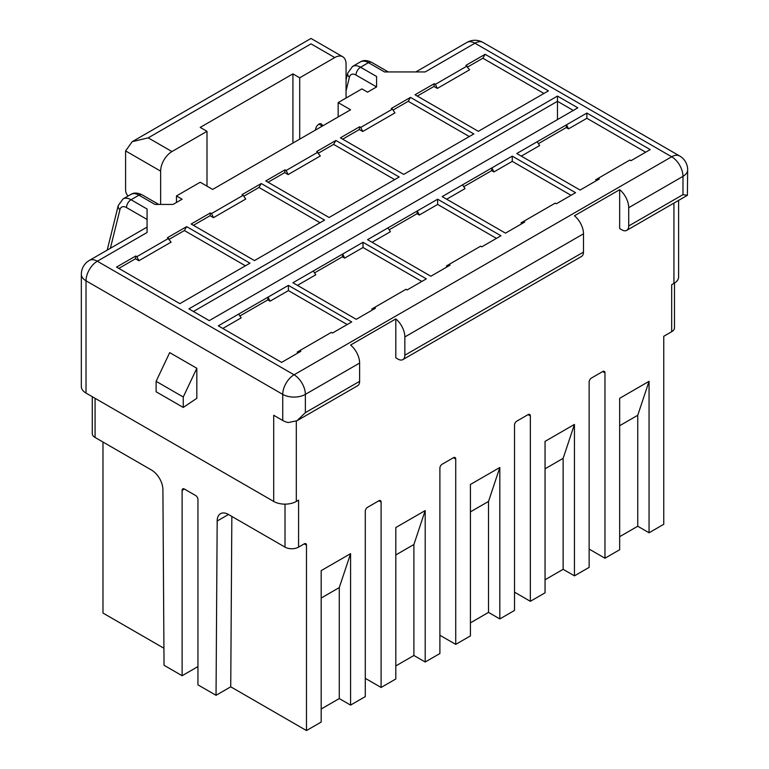 <?xml version="1.0" encoding="UTF-8"?>
<svg xmlns="http://www.w3.org/2000/svg" width="769" height="769" viewBox="0 0 769 769"><rect width="100%" height="100%" fill="white"/><g stroke="black" fill="none" stroke-linecap="round" stroke-linejoin="round"><path stroke-width="1.15" d="M163.922 648.238L102.979 613.056L102.979 442.031M130.951 194.374L123.03 198.95A15.986 9.228 60 0 1 131.028 199.738L138.939 195.172A6.392 3.691 -60 0 1 142.14 194.855C137.593 192.635 133.864 192.481 130.951 194.374A15.986 9.228 60 0 1 138.939 195.172L154.992 204.429L173.083 204.429L182.118 199.209L176.466 195.951L200.209 182.243L212.648 189.424L350.577 109.784L338.149 102.604L338.149 116.965M545.048 579.768L563.139 569.32L563.139 458.353L574.443 424.411L545.048 441.387L545.048 592.822L530.35 601.31L514.519 592.168M568.531 128.865L566.272 127.558L566.522 124.799L568.531 128.865L586.882 118.272L586.882 113.053L650.19 149.599L630.974 160.702L629.84 160.048L595.639 179.792L596.773 180.446M437.638 199.209L437.638 204.429L419.297 215.022L417.288 210.956L437.638 199.209L500.955 235.766L481.73 246.859L480.596 246.205L446.404 265.959L447.529 266.603M499.821 618.93L488.517 612.403L488.517 501.436L499.821 467.494L499.821 618.93L514.519 610.442L514.519 425.065A3.201 1.846 -60 0 1 516.778 421.143L528.082 414.616L530.35 415.923A3.201 1.846 120 0 0 529.687 414.462A3.201 1.846 120 0 0 528.082 414.616M335.88 140.467L316.665 151.56L320.337 155.963L288.115 174.573L284.722 172.612L285.011 169.834L265.786 180.936L329.103 217.492L399.198 177.014L335.88 140.467L333.621 144.38L394.68 179.629M318.433 153.156L333.621 144.38M571.05 195.297L512.26 161.355L512.26 156.126L575.568 192.683L556.352 203.775L555.218 203.131L521.017 222.875L522.151 223.529M433.966 86.445L434.245 83.677L415.029 94.77L478.337 131.326L548.441 90.857L485.124 54.301L465.899 65.394L469.58 69.806L437.359 88.406L433.966 86.445L417.288 96.077M598.186 178.321L599.311 178.975L580.095 190.068L516.778 153.521L537.127 141.765L539.646 145.543L521.305 156.126M512.26 161.355L493.909 171.939L491.651 170.641L463.765 186.732M446.683 199.209L465.024 188.616L462.515 184.848L442.156 196.604L505.473 233.151L524.698 222.058L523.564 221.405M392.411 109.131L391.286 108.477L410.502 97.384L473.819 133.941L403.715 174.409L340.407 137.853L359.623 126.76L360.757 127.414L392.411 109.131L394.958 112.889L362.737 131.489L360.757 127.414M419.297 215.022L417.029 213.715L417.288 210.956L387.893 227.932L390.412 231.7L372.061 242.293M425.199 662.013L413.895 655.486L413.895 544.519L425.199 510.578L425.199 662.013L439.897 653.525L439.897 468.148A3.201 1.846 -60 0 1 442.156 464.226L453.47 457.699L455.729 459.006A3.201 1.846 120 0 0 455.065 457.545A3.201 1.846 120 0 0 453.47 457.699M645.672 152.214L586.882 118.272M437.638 204.429L496.428 238.38M470.426 511.875L488.517 501.436M499.821 467.494L470.426 484.46L470.426 635.905L455.729 644.384L439.897 635.252M284.722 172.612L268.045 182.243M209.255 320.625L577.836 107.823L557.477 96.077L188.905 308.869L209.255 320.625M437.359 88.406L435.379 84.33L467.033 66.047M434.245 83.677L435.379 84.33M288.115 174.573L286.135 170.487L317.799 152.214M362.737 131.489L359.344 129.528L359.623 126.76M543.914 93.462L482.865 58.223L467.667 66.99M470.426 622.852L488.517 612.403M545.048 468.802L563.139 458.353M530.35 601.31L530.35 415.923M482.865 58.223L485.124 54.301M389.152 229.816L417.029 213.715M359.344 129.528L342.666 139.16M393.046 110.073L408.243 101.297L469.292 136.546M573.309 110.438L557.477 101.297L557.477 96.077M455.729 644.384L455.729 459.006M285.011 169.834L286.135 170.487M297.44 285.376L315.79 274.783L313.271 271.015L342.666 254.039L342.416 256.798L314.531 272.899M372.907 309.686L371.783 309.032L405.984 289.288L407.109 289.942L426.334 278.849L363.016 242.293L342.666 254.039L344.675 258.105L342.416 256.798M344.675 258.105L363.016 247.512L421.806 281.454M313.271 271.015L292.922 282.761L356.239 319.318L375.455 308.215L374.32 307.571M557.477 119.58L557.477 101.297L193.432 311.483M243.811 196.23L258.999 187.463L320.058 222.712M213.494 217.656L245.715 199.046L243.177 195.297L211.523 213.571L213.494 217.656L210.11 215.695L193.432 225.317M210.11 215.695L210.389 212.917L191.164 224.019L254.481 260.566L324.576 220.097L261.268 183.541L258.999 187.463M210.389 212.917L211.523 213.571M197.95 666.579L182.118 675.72L164.037 665.272L162.903 489.69A15.986 9.228 -120 0 0 151.599 470.099L95.068 437.465A9.593 5.537 180 0 1 92.261 433.553L92.261 396.679M359.623 363.055L359.623 381.328A9.593 5.537 -120 0 1 357.643 385.721L296.969 420.749L288.212 422.556A15.986 9.228 0 0 1 282.742 420.489L273.697 415.27L273.697 501.436L86.022 393.074A15.986 9.228 180 0 1 81.341 386.547L81.341 274.273A15.986 9.228 180 0 0 86.022 280.8L282.742 394.382A15.986 9.228 -0 0 0 305.36 394.382L359.623 363.055A15.986 9.228 -120 0 0 350.577 345.041L395.804 318.924A15.986 9.228 60 0 1 404.85 336.937L404.85 355.22L583.488 252.088L583.488 233.805L404.85 336.937M196.826 398.304L196.826 368.274L169.689 352.606L156.117 381.328L183.253 396.996L183.253 407.435L196.826 398.304M183.253 407.435L156.117 391.767L156.117 381.328M196.826 368.274L183.253 396.996M231.844 516.432L230.738 686.813L306.485 730.55L306.485 545.163A3.201 1.846 -60 0 0 305.831 543.702A3.201 1.846 -60 0 0 304.226 543.866L298.574 547.124L298.574 500.129L296.315 501.436A15.986 9.228 180 0 1 273.697 501.436M619.66 189.683L619.66 228.585L621.929 229.893A9.593 5.537 -120 0 0 626.725 230.364A9.593 5.537 -120 0 0 628.706 225.971L628.706 207.697A15.986 9.228 60 0 0 619.66 189.683L574.443 215.791A15.986 9.228 60 0 1 583.488 233.805M395.804 318.924L395.804 357.825L398.063 359.133A9.593 5.537 -120 0 0 402.86 359.613A9.593 5.537 -120 0 0 404.85 355.22M360.459 61.866L352.548 66.442A15.986 9.228 60 0 1 360.536 67.23L368.457 62.664A6.392 3.691 -60 0 1 371.648 62.347C367.111 60.136 363.381 59.972 360.459 61.866A15.986 9.228 60 0 1 368.457 62.664L384.5 71.93L425.199 71.93L474.944 43.208L671.673 156.78A15.986 9.228 60 0 1 682.978 176.361A15.986 9.228 180 0 0 687.659 169.834A15.986 15.986 0 0 0 679.661 155.992A15.986 9.228 120 0 0 671.673 156.78L294.056 374.801A15.986 9.228 -120 0 1 305.36 394.382L305.36 412.655L296.969 420.749M306.485 730.55L321.182 722.062L321.182 570.627L350.577 553.651L350.577 705.096L365.285 696.608L365.285 511.222A3.201 1.846 -60 0 1 367.544 507.309L378.848 500.782L381.107 502.09A3.201 1.846 120 0 0 380.444 500.619A3.201 1.846 120 0 0 378.848 500.782M425.199 510.578L395.804 527.544L395.804 678.979L381.107 687.467L381.107 502.09M574.443 424.411L574.443 575.846L589.141 567.368L589.141 381.982A3.201 1.846 -60 0 1 591.399 378.069L602.704 371.542L604.963 372.84A3.201 1.846 120 0 0 604.299 371.379A3.201 1.846 120 0 0 602.704 371.542M674.48 283.088L674.48 327.805A9.593 5.537 0 0 1 671.673 331.718L663.753 336.293L663.753 524.285L649.055 532.773L649.055 381.328L619.66 398.304L619.66 549.739L604.963 558.227L604.963 372.84M671.673 331.718L671.673 284.722L673.932 283.415A15.986 9.228 0 0 0 678.614 276.888L678.614 200.401M182.118 675.72L182.118 490.334A3.201 1.846 60 0 1 182.782 488.873A3.201 1.846 60 0 1 184.387 489.036L182.118 490.334M230.738 686.813L216.041 695.301L197.95 684.862L197.95 499.475A3.201 1.846 -120 0 0 195.691 495.563L184.387 489.036M216.041 695.301L217.175 521.017A15.986 9.228 60 0 1 220.482 513.702A15.986 9.228 60 0 1 228.48 514.49L217.175 521.017M298.574 547.124A9.593 5.537 0 0 1 285.011 547.124L228.48 514.49M350.577 705.096L339.273 698.569L339.273 587.593L321.182 598.042M350.577 553.651L339.273 587.593M339.273 698.569L321.182 709.008M381.107 687.467L365.285 678.335M395.804 665.925L413.895 655.486M395.804 554.958L413.895 544.519M245.436 265.795L184.387 230.546L169.19 239.313M135.488 258.778L135.767 256L116.552 267.093L179.859 303.649L249.963 263.181L186.646 226.624L167.421 237.727L171.103 242.129L138.881 260.729L135.488 258.778L118.811 268.4M186.646 226.624L184.387 230.546M168.555 238.38L136.901 256.654L138.881 260.729M135.767 256L136.901 256.654M222.827 328.459L241.168 317.866L238.65 314.098L218.3 325.845L281.617 362.401L300.833 351.298L299.708 350.645L297.161 352.115L298.295 352.769M347.194 324.537L288.404 290.595L270.054 301.188L267.795 299.881L239.909 315.982M299.708 350.645L331.362 332.371L332.496 333.025L351.712 321.923L288.404 285.376L288.404 290.595M270.054 301.188L268.045 297.122L288.404 285.376M238.65 314.098L268.045 297.122L267.795 299.881M261.268 183.541L242.043 194.644L243.177 195.297M387.893 227.932L367.544 239.678L430.851 276.234L450.076 265.142L448.942 264.488M363.016 247.512L363.016 242.293M346.06 90.848L349.434 77.198A9.593 5.537 60 0 1 356.018 75.064A6.392 3.691 -60 0 1 360.536 67.23L376.589 76.496L376.589 86.935L367.544 92.165L361.891 88.896L338.149 102.604M147.071 209.005L147.071 232.498L147.071 219.444L126.51 207.572A6.392 3.691 -60 0 1 131.028 199.738L147.071 209.005M512.26 156.126L462.515 184.848M586.882 113.053L537.127 141.765M402.86 359.613L581.499 256.471A9.593 5.537 -120 0 0 583.488 252.088M491.651 170.641L491.91 167.882L493.909 171.939M604.963 558.227L589.141 549.085M619.66 536.685L637.751 526.236L649.055 532.773M637.751 526.236L637.751 415.27L619.66 425.718M637.751 415.27L649.055 381.328M574.443 575.846L563.139 569.32M628.706 225.971L682.978 194.644L687.39 195.336L687.659 169.834M538.387 143.659L566.272 127.558M410.502 97.384L408.243 101.297M176.466 195.951L176.466 202.478M292.922 143.072L292.922 73.882L200.209 127.404L206.996 131.326L171.948 151.56A15.986 9.228 120 0 0 160.644 171.141L160.644 204.429M160.644 171.141L125.597 150.907L125.597 190.078A6.392 3.691 60 0 0 128 196.076M206.996 131.326L206.996 186.156M125.597 150.907L132.22 141.679L148.206 137.853L311.012 43.862C311.012 36.71 311.012 36.71 311.012 43.862C311.012 36.71 311.012 36.71 311.012 43.862L334.755 57.569A15.986 9.228 -60 0 1 342.753 56.771A15.986 9.228 -60 0 1 346.06 64.096L346.06 98.038M376.589 76.496L376.589 86.935L356.018 75.064M299.708 139.16L299.708 77.804L292.922 73.882M299.708 77.804L334.755 57.569M318.924 124.145L322.317 126.106A4.797 2.768 120 0 0 321.327 123.905A4.797 2.768 120 0 0 317.626 125.193A4.797 2.768 120 0 0 315.53 130.019M95.068 437.465L95.068 398.304M305.36 412.655L359.623 381.328M147.071 232.498L97.327 261.22L294.056 374.801A15.986 9.228 120 0 0 282.742 394.382L282.742 420.489M147.071 227.095L89.339 260.431A15.986 9.228 -120 0 1 97.327 261.22A15.986 9.228 120 0 0 86.022 280.8L86.022 393.074M296.315 501.436L296.315 421.104M682.978 194.644L682.978 176.361L628.706 207.697M673.932 203.112L673.932 283.415M285.011 547.124L285.011 504.137M304.226 543.866L306.485 545.163M671.673 323.884L671.673 284.722M466.956 42.41A15.986 9.228 -120 0 1 474.944 43.208A15.986 9.228 -60 0 1 482.942 42.41A15.986 15.986 0 0 0 466.956 42.41L415.837 71.93M171.948 151.56L148.206 137.853M349.434 77.198A6.392 4.479 -166.1 0 1 347.751 73.055L346.06 79.889M126.51 207.572A9.593 5.537 60 0 0 119.926 209.706A6.392 4.479 -166.1 0 1 118.243 205.554L107.218 250.108M119.926 209.706L110.38 248.281M687.39 195.336L626.725 230.364M679.661 155.992L482.942 42.41M132.22 141.679L311.012 38.45L342.753 56.771M371.648 62.347L388.249 71.93M352.548 66.442L347.751 73.055M142.14 194.855L158.731 204.429M123.03 198.95L118.243 205.554M89.339 260.431A15.986 15.986 0 0 0 81.341 274.273"/></g></svg>
